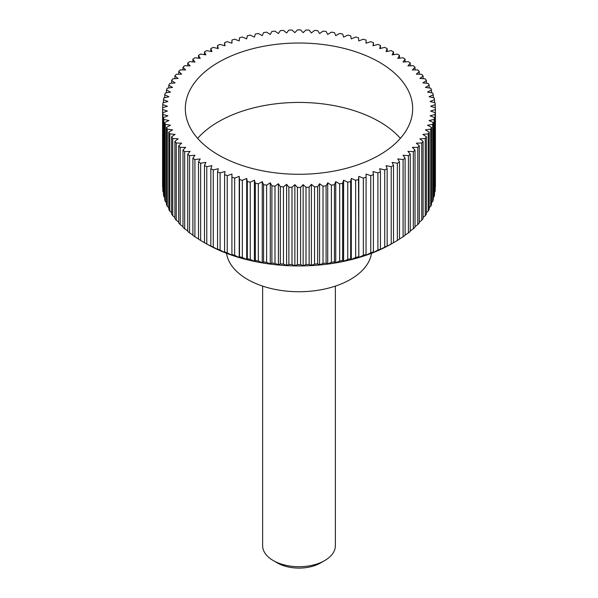 <?xml version="1.0" encoding="UTF-8"?>
<svg xmlns="http://www.w3.org/2000/svg" width="598" height="598" viewBox="0 0 598 598"><rect width="100%" height="100%" fill="white"/><g stroke="black" fill="none" stroke-linecap="round" stroke-linejoin="round"><path stroke-width="0.9" d="M371.493 253.298A72.754 42.002 180 0 1 323.959 289.185A72.754 42.002 180 0 1 247.557 279.43A72.754 42.002 180 0 1 226.507 253.298M197.632 138.355A113.68 65.63 180 0 1 379.379 121.648A113.68 65.63 180 0 1 400.368 138.355M379.379 62.244A113.68 65.63 180 0 1 412.68 108.649A113.68 65.63 180 0 1 342.505 169.286A113.68 65.63 180 0 1 218.621 155.061A113.68 65.63 180 0 1 185.32 108.649A113.68 65.63 180 0 1 255.496 48.019A113.68 65.63 180 0 1 379.379 62.244M397.356 163.224L397.356 240.448L391.6 243.79A130.955 75.61 180 0 1 206.4 243.79L200.644 240.448L200.644 163.224L205.884 162.409L204.479 165.437A136.411 78.757 0 0 0 206.773 166.678L211.916 165.683L210.84 168.748A136.411 78.757 0 0 0 213.269 169.907L218.292 168.726L217.552 171.828A136.411 78.757 0 0 0 220.094 172.897L224.983 171.536L224.586 174.653A136.411 78.757 0 0 0 227.24 175.633L231.964 174.093L231.912 177.225A136.411 78.757 0 0 0 234.663 178.099L239.215 176.395L239.499 179.52A136.411 78.757 0 0 0 242.347 180.297L246.705 178.428L247.325 181.538A136.411 78.757 0 0 0 250.248 182.203L254.397 180.185L255.353 183.265A136.411 78.757 0 0 0 258.343 183.825L262.26 181.657L263.554 184.7A136.411 78.757 0 0 0 266.603 185.156L270.274 182.846L271.896 185.836A136.411 78.757 0 0 0 274.983 186.18L278.399 183.743L280.342 186.666A136.411 78.757 0 0 0 283.467 186.897L286.606 184.341L288.864 187.189A136.411 78.757 0 0 0 292.003 187.301L294.866 184.64L297.43 187.406A136.411 78.757 0 0 0 300.57 187.406L303.134 184.64L305.997 187.301A136.411 78.757 0 0 0 309.136 187.189L311.394 184.341L314.533 186.897A136.411 78.757 0 0 0 317.658 186.666L319.601 183.743L323.017 186.18A136.411 78.757 0 0 0 326.104 185.836L327.726 182.846L331.397 185.156A136.411 78.757 0 0 0 334.446 184.7L335.74 181.657L339.657 183.825A136.411 78.757 0 0 0 342.647 183.265L343.603 180.185L347.752 182.203A136.411 78.757 0 0 0 350.675 181.538L351.295 178.428L355.653 180.297A136.411 78.757 0 0 0 358.501 179.52L358.785 176.395L363.337 178.099A136.411 78.757 0 0 0 366.088 177.225L366.036 174.093L370.76 175.633A136.411 78.757 0 0 0 373.414 174.653L373.017 171.536L377.906 172.897A136.411 78.757 0 0 0 380.448 171.828L379.708 168.726L384.731 169.907A136.411 78.757 0 0 0 387.16 168.748L386.084 165.683L391.227 166.678A136.411 78.757 0 0 0 393.521 165.437L392.116 162.409L397.356 163.224A136.411 78.757 0 0 0 399.509 161.901L397.782 158.926L403.097 159.546A136.411 78.757 0 0 0 405.1 158.149L403.052 155.248L408.427 155.674A136.411 78.757 0 0 0 410.273 154.202L407.918 151.384L413.323 151.615A136.411 78.757 0 0 0 415.012 150.083L412.351 147.355L417.77 147.385A136.411 78.757 0 0 0 419.288 145.792L416.335 143.169L421.754 143.004A136.411 78.757 0 0 0 423.092 141.36L419.856 138.848L425.245 138.489A136.411 78.757 0 0 0 426.404 136.8L422.898 134.408L428.243 133.847A136.411 78.757 0 0 0 429.215 132.121L425.455 129.863L430.724 129.116A136.411 78.757 0 0 0 431.509 127.359L427.518 125.236L432.69 124.302A136.411 78.757 0 0 0 433.281 122.515L429.065 120.542L434.133 119.421A136.411 78.757 0 0 0 434.522 117.619L430.104 115.803L435.038 114.502A136.411 78.757 0 0 0 435.232 112.693L430.62 111.041L435.404 109.561A136.411 78.757 0 0 0 435.411 108.649A136.411 78.757 0 0 0 435.404 107.745L430.62 106.265L435.232 104.613A136.411 78.757 0 0 0 435.038 102.804L430.104 101.496L434.522 99.679A136.411 78.757 0 0 0 434.133 97.878L429.065 96.756L433.281 94.783A136.411 78.757 0 0 0 432.69 93.004L427.518 92.07L431.509 89.947A136.411 78.757 0 0 0 430.724 88.19L425.455 87.443L429.215 85.178A136.411 78.757 0 0 0 428.243 83.451L422.898 82.898L426.404 80.506A136.411 78.757 0 0 0 425.245 78.816L419.856 78.458L423.092 75.939A136.411 78.757 0 0 0 421.754 74.302L416.335 74.137L419.288 71.506A136.411 78.757 0 0 0 417.77 69.914L412.351 69.951L415.012 67.223A136.411 78.757 0 0 0 413.323 65.69L407.918 65.915L410.273 63.096A136.411 78.757 0 0 0 408.427 61.631L403.052 62.05L405.1 59.15A136.411 78.757 0 0 0 403.097 57.752L397.782 58.372L399.509 55.405A136.411 78.757 0 0 0 397.356 54.082L392.116 54.889L393.521 51.869A136.411 78.757 0 0 0 391.227 50.621L386.084 51.622L387.16 48.55A136.411 78.757 0 0 0 384.731 47.392L379.708 48.58L380.448 45.47A136.411 78.757 0 0 0 377.906 44.409L373.017 45.769L373.414 42.645A136.411 78.757 0 0 0 370.76 41.673L366.036 43.213L366.088 40.081A136.411 78.757 0 0 0 363.337 39.206L358.785 40.911L358.501 37.779A136.411 78.757 0 0 0 355.653 37.009L351.295 38.877L350.675 35.768A136.411 78.757 0 0 0 347.752 35.095L343.603 37.121L342.647 34.034A136.411 78.757 0 0 0 339.657 33.473L335.74 35.641L334.446 32.598A136.411 78.757 0 0 0 331.397 32.15L327.726 34.452L326.104 31.462A136.411 78.757 0 0 0 323.017 31.126L319.601 33.555L317.658 30.633A136.411 78.757 0 0 0 314.533 30.408L311.394 32.957L309.136 30.109A136.411 78.757 0 0 0 305.997 29.997L303.134 32.658L300.57 29.9A136.411 78.757 0 0 0 297.43 29.9L294.866 32.658L292.003 29.997A136.411 78.757 0 0 0 288.864 30.109L286.606 32.957L283.467 30.408A136.411 78.757 0 0 0 280.342 30.633L278.399 33.555L274.983 31.126A136.411 78.757 0 0 0 271.896 31.462L270.274 34.452L266.603 32.15A136.411 78.757 0 0 0 263.554 32.598L262.26 35.641L258.343 33.473A136.411 78.757 0 0 0 255.353 34.034L254.397 37.121L250.248 35.095A136.411 78.757 0 0 0 247.325 35.768L246.705 38.877L242.347 37.009A136.411 78.757 0 0 0 239.499 37.779L239.215 40.911L234.663 39.206A136.411 78.757 0 0 0 231.912 40.081L231.964 43.213L227.24 41.673A136.411 78.757 0 0 0 224.586 42.645L224.983 45.769L220.094 44.409A136.411 78.757 0 0 0 217.552 45.47L218.292 48.58L213.269 47.392A136.411 78.757 0 0 0 210.84 48.55L211.916 51.622L206.773 50.621A136.411 78.757 0 0 0 204.479 51.869L205.884 54.889L200.644 54.082A136.411 78.757 0 0 0 198.491 55.405L200.218 58.372L194.903 57.752A136.411 78.757 0 0 0 192.9 59.15L194.948 62.05L189.573 61.631A136.411 78.757 0 0 0 187.727 63.096L190.082 65.915L184.677 65.69A136.411 78.757 0 0 0 182.988 67.223L185.649 69.951L180.23 69.914A136.411 78.757 0 0 0 178.712 71.506L181.665 74.137L176.246 74.302A136.411 78.757 0 0 0 174.908 75.939L178.144 78.458L172.755 78.816A136.411 78.757 0 0 0 171.596 80.506L175.102 82.898L169.757 83.451A136.411 78.757 0 0 0 168.786 85.178L172.545 87.443L167.276 88.19A136.411 78.757 0 0 0 166.491 89.947L170.482 92.07L165.31 93.004A136.411 78.757 0 0 0 164.719 94.783L168.935 96.756L163.867 97.878A136.411 78.757 0 0 0 163.478 99.679L167.896 101.496L162.962 102.804A136.411 78.757 0 0 0 162.768 104.613L167.38 106.265L162.596 107.745A136.411 78.757 0 0 0 162.589 108.649A136.411 78.757 0 0 0 162.596 109.561L167.38 111.041L162.768 112.693A136.411 78.757 0 0 0 162.962 114.502L167.896 115.803L163.478 117.619A136.411 78.757 0 0 0 163.867 119.421L168.935 120.542L164.719 122.515A136.411 78.757 0 0 0 165.31 124.302L170.482 125.236L166.491 127.359A136.411 78.757 0 0 0 167.276 129.116L172.545 129.863L168.786 132.121A136.411 78.757 0 0 0 169.757 133.847L175.102 134.408L171.596 136.8A136.411 78.757 0 0 0 172.755 138.489L178.144 138.848L174.908 141.36A136.411 78.757 0 0 0 176.246 143.004L181.665 143.169L178.712 145.792A136.411 78.757 0 0 0 180.23 147.385L185.649 147.355L182.988 150.083A136.411 78.757 0 0 0 184.677 151.615L190.082 151.384L187.727 154.202A136.411 78.757 0 0 0 189.573 155.674L194.948 155.248L192.9 158.149A136.411 78.757 0 0 0 194.903 159.546L200.218 158.926L198.491 161.901L198.491 239.125A136.411 78.757 0 0 0 200.644 240.448M435.404 109.561L435.404 186.785A136.411 78.757 0 0 0 435.411 185.873L435.411 108.649M435.038 114.502L435.038 191.726A136.411 78.757 0 0 0 435.232 189.91L435.232 112.693M435.038 191.726L434.522 192.264M434.133 119.421L434.133 196.645A136.411 78.757 0 0 0 434.522 194.843L434.522 117.619M434.133 196.645L433.281 197.482M432.69 124.302L432.69 201.526A136.411 78.757 0 0 0 433.281 199.739L433.281 122.515M432.69 201.526L431.509 202.625M430.724 129.116L430.724 206.34A136.411 78.757 0 0 0 431.509 204.583L431.509 127.359M430.724 206.34L429.215 207.663M428.243 133.847L428.243 211.072A136.411 78.757 0 0 0 429.215 209.345L429.215 132.121M428.243 211.072L426.404 212.596M425.245 138.489L425.245 215.706A136.411 78.757 0 0 0 426.404 214.024L426.404 136.8M425.245 215.706L423.092 217.403M421.754 143.004L421.754 220.228A136.411 78.757 0 0 0 423.092 218.584L423.092 141.36M421.754 220.228L419.288 222.06M417.77 147.385L417.77 224.609A136.411 78.757 0 0 0 419.288 223.017L419.288 145.792M417.77 224.609L415.012 226.56M413.323 151.615L413.323 228.84A136.411 78.757 0 0 0 415.012 227.307L415.012 150.083M413.323 228.84L410.273 230.888M408.427 155.674L408.427 232.899A136.411 78.757 0 0 0 410.273 231.426L410.273 154.202M408.427 232.899L405.1 235.029M403.097 159.546L403.097 236.771A136.411 78.757 0 0 0 405.1 235.373L405.1 158.149M403.097 236.771L399.509 238.961M397.356 240.448A136.411 78.757 0 0 0 399.509 239.125L399.509 161.901M391.899 243.618L393.521 242.661L393.521 165.437M391.227 166.678L391.227 243.902A136.411 78.757 0 0 0 393.521 242.661M391.227 243.902L386.084 246.765M385.919 246.884L387.16 245.972L387.16 168.748M384.731 169.907L384.731 247.131A136.411 78.757 0 0 0 387.16 245.972M384.731 247.131L379.708 249.807M379.595 249.919L380.448 249.052L380.448 171.828M377.906 172.897L377.906 250.121A136.411 78.757 0 0 0 380.448 249.052M377.906 250.121L373.017 252.618M372.958 252.722L373.414 251.878L373.414 174.653M370.76 175.633L370.76 252.849A136.411 78.757 0 0 0 373.414 251.878M370.76 252.849L366.036 255.174M366.028 255.286L366.088 177.225M363.337 178.099L363.337 255.324A136.411 78.757 0 0 0 366.088 254.449M363.337 255.324L358.785 257.476L358.785 176.395M358.83 257.581L358.501 179.52M355.653 180.297L355.653 257.514A136.411 78.757 0 0 0 358.501 256.744M355.653 257.514L350.622 259.816M351.392 259.622L350.675 258.762L350.675 181.538M347.752 182.203L347.752 259.427A136.411 78.757 0 0 0 350.675 258.762M347.752 259.427L342.96 261.55M343.76 261.386L342.647 260.489L342.647 183.265M339.657 183.825L339.657 261.049A136.411 78.757 0 0 0 342.647 260.489M339.657 261.049L335.127 263M335.941 262.866L334.446 261.924L334.446 184.7M331.397 185.156L331.397 262.38A136.411 78.757 0 0 0 334.446 261.924M331.397 262.38L327.151 264.166M327.981 264.062L326.104 263.06L326.104 185.836M323.017 186.18L323.017 263.404A136.411 78.757 0 0 0 326.104 263.06M323.017 263.404L319.07 265.041M319.9 264.966L317.658 263.89L317.658 186.666M314.533 186.897L314.533 264.122A136.411 78.757 0 0 0 317.658 263.89M314.533 264.122L310.9 265.624M311.745 265.579L309.136 264.413L309.136 187.189M305.997 187.301L305.997 264.525A136.411 78.757 0 0 0 309.136 264.413M305.997 264.525L302.693 265.908M303.537 265.893L300.57 264.622L300.57 187.406M297.43 187.406L297.43 264.622A136.411 78.757 0 0 0 300.57 264.622M297.43 264.622L294.463 265.893M295.307 265.908L292.003 264.525L292.003 187.301M288.864 187.189L288.864 264.413A136.411 78.757 0 0 0 292.003 264.525M288.864 264.413L286.255 265.579M287.1 265.624L283.467 264.122L283.467 186.897M280.342 186.666L280.342 263.89A136.411 78.757 0 0 0 283.467 264.122M280.342 263.89L278.1 264.966M278.93 265.041L274.983 263.404L274.983 186.18M271.896 185.836L271.896 263.06A136.411 78.757 0 0 0 274.983 263.404M271.896 263.06L270.019 264.062M270.849 264.166L266.603 262.38L266.603 185.156M263.554 184.7L263.554 261.924A136.411 78.757 0 0 0 266.603 262.38M263.554 261.924L262.059 262.866M262.873 263L258.343 261.049L258.343 183.825M255.353 183.265L255.353 260.489A136.411 78.757 0 0 0 258.343 261.049M255.353 260.489L254.24 261.386M255.04 261.55L250.248 259.427L250.248 182.203M247.325 181.538L247.325 258.762A136.411 78.757 0 0 0 250.248 259.427M247.325 258.762L246.608 259.622M247.378 259.816L242.347 257.514L242.347 180.297M239.499 179.52L239.499 256.744A136.411 78.757 0 0 0 242.347 257.514M239.499 256.744L239.17 257.581M239.215 176.395L239.215 257.476L234.663 255.324L234.663 178.099M231.912 177.225L231.912 254.449A136.411 78.757 0 0 0 234.663 255.324M231.912 254.449L231.972 255.286M231.964 255.174L227.24 252.849L227.24 175.633M224.586 174.653L224.586 251.878A136.411 78.757 0 0 0 227.24 252.849M224.586 251.878L225.042 252.722M224.983 252.618L220.094 250.121L220.094 172.897M217.552 171.828L217.552 249.052A136.411 78.757 0 0 0 220.094 250.121M217.552 249.052L218.405 249.919M218.292 249.807L213.269 247.131L213.269 169.907M210.84 168.748L210.84 245.972A136.411 78.757 0 0 0 213.269 247.131M210.84 245.972L212.081 246.884M211.916 246.765L206.773 243.902L206.773 166.678M204.479 165.437L204.479 242.661A136.411 78.757 0 0 0 206.773 243.902M204.479 242.661L206.101 243.618M262.627 286.106L262.627 545.705A36.373 21.005 0 0 0 273.279 560.558L273.279 560.558A36.373 21.005 0 0 0 324.721 560.558A36.373 21.005 0 0 0 335.373 545.705L335.373 286.106M277.397 562.935L273.279 560.558L277.39 562.935A30.558 17.641 180 0 1 277.39 562.935A30.558 17.641 180 0 0 320.61 562.935L324.721 560.558M198.491 238.961L194.903 236.771L194.903 159.546M192.9 158.149L192.9 235.373A136.411 78.757 0 0 0 194.903 236.771M192.9 235.029L189.573 232.899L189.573 155.674M187.727 154.202L187.727 231.426A136.411 78.757 0 0 0 189.573 232.899M187.727 230.888L184.677 228.84L184.677 151.615M182.988 150.083L182.988 227.307A136.411 78.757 0 0 0 184.677 228.84M182.988 226.56L180.23 224.609L180.23 147.385M178.712 145.792L178.712 223.017A136.411 78.757 0 0 0 180.23 224.609M178.712 222.06L176.246 220.228L176.246 143.004M174.908 141.36L174.908 218.584A136.411 78.757 0 0 0 176.246 220.228M174.908 217.403L172.755 215.706L172.755 138.489M171.596 136.8L171.596 214.024A136.411 78.757 0 0 0 172.755 215.706M171.596 212.596L169.757 211.072L169.757 133.847M168.786 132.121L168.786 209.345A136.411 78.757 0 0 0 169.757 211.072M168.786 207.663L167.276 206.34L167.276 129.116M166.491 127.359L166.491 204.583A136.411 78.757 0 0 0 167.276 206.34M166.491 202.625L165.31 201.526L165.31 124.302M164.719 122.515L164.719 199.739A136.411 78.757 0 0 0 165.31 201.526M164.719 197.482L163.867 196.645L163.867 119.421M163.478 117.619L163.478 194.843A136.411 78.757 0 0 0 163.867 196.645M163.478 192.264L162.962 191.726L162.962 114.502M162.768 112.693L162.768 189.91A136.411 78.757 0 0 0 162.962 191.726M162.768 186.972L162.596 109.561M162.589 108.649L162.589 185.873A136.411 78.757 0 0 0 162.596 186.785M206.4 243.79L205.884 243.491M198.491 161.901A136.411 78.757 0 0 0 200.644 163.224M162.768 107.692L162.768 104.613M163.478 102.662L163.478 99.679M164.719 97.691L164.719 94.783M166.491 92.787L166.491 89.947M168.786 87.973L168.786 85.178M171.596 83.264L171.596 80.506M174.908 78.674L174.908 75.939M178.712 74.227L178.712 71.506M182.988 69.936L182.988 67.223M187.727 65.817L187.727 63.096M192.9 61.893L192.9 59.15M198.491 58.17L198.491 55.405M204.479 54.672L204.479 51.869M210.84 51.413L210.84 48.55M217.552 48.401L217.552 45.47M224.586 45.657L224.586 42.645M231.912 43.191L231.912 40.081M366.088 40.081L366.088 43.191M373.414 42.645L373.414 45.657M380.448 45.47L380.448 48.401M387.16 48.55L387.16 51.413M393.521 51.869L393.521 54.672M399.509 55.405L399.509 58.17M405.1 59.15L405.1 61.893M410.273 63.096L410.273 65.817M415.012 67.223L415.012 69.936M419.288 71.506L419.288 74.227M423.092 75.939L423.092 78.674M426.404 80.506L426.404 83.264M429.215 85.178L429.215 87.973M431.509 89.947L431.509 92.787M433.281 94.783L433.281 97.691M434.522 99.679L434.522 102.662M435.232 104.613L435.232 107.692M351.295 259.51L351.295 178.428M343.603 261.266L343.603 180.185M335.74 262.739L335.74 181.657M327.726 263.927L327.726 182.846M319.601 264.824L319.601 183.743M311.394 265.422L311.394 184.341M303.134 265.721L303.134 184.64M294.866 265.721L294.866 184.64M286.606 265.422L286.606 184.341M278.399 264.824L278.399 183.743M270.274 263.927L270.274 182.846M262.26 262.739L262.26 181.657M254.397 261.266L254.397 180.185M246.705 259.51L246.705 178.428"/></g></svg>
